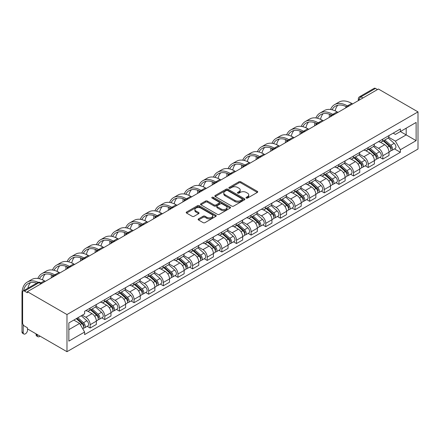 <?xml version="1.0" encoding="UTF-8"?>
<svg xmlns="http://www.w3.org/2000/svg" width="440" height="440" viewBox="0 0 440 440"><rect width="100%" height="100%" fill="white"/><g stroke="black" fill="none" stroke-linecap="round" stroke-linejoin="round"><path stroke-width="0.66" d="M246.268 198.066A0.913 0.528 0 0 0 247.555 198.066L257.339 192.418A1.304 0.754 0 0 0 257.725 191.884A1.304 0.754 0 0 0 257.339 191.356L240.768 181.786A1.304 0.754 0 0 0 238.926 181.786L229.141 187.435A0.913 0.528 0 0 0 228.877 187.809A0.913 0.528 0 0 0 229.141 188.177A0.913 0.528 0 0 0 230.434 188.177L231.698 187.446A4.169 2.404 0 0 1 237.589 187.446L238.97 188.243A4.169 2.404 0 0 1 240.191 189.948A4.169 2.404 0 0 1 238.97 191.648L237.705 192.379A0.913 0.528 0 0 0 237.441 192.748A0.913 0.528 0 0 0 237.705 193.122A0.913 0.528 0 0 0 238.997 193.122L240.262 192.39A4.169 2.404 0 0 1 246.153 192.39L247.533 193.188A4.169 2.404 0 0 1 248.754 194.887A4.169 2.404 0 0 1 247.533 196.592L246.268 197.323A0.913 0.528 0 0 0 246.004 197.692A0.913 0.528 0 0 0 246.268 198.066L246.268 197.323M198.506 218.889A1.304 0.754 0 0 0 198.121 219.423A1.304 0.754 0 0 0 198.506 219.956L203.154 222.64A1.304 0.754 0 0 0 204.996 222.64L215.859 216.365A1.304 0.754 0 0 0 216.244 215.837A1.304 0.754 0 0 0 215.859 215.303L199.287 205.733A1.304 0.754 0 0 0 197.445 205.733L186.582 212.009A1.304 0.754 0 0 0 186.197 212.537A1.304 0.754 0 0 0 186.582 213.07L192.198 216.315A1.304 0.754 0 0 0 194.04 216.315L198.688 213.631A1.304 0.754 0 0 0 199.067 213.098A1.304 0.754 0 0 0 198.688 212.564L195.905 210.958A3.482 2.013 0 0 1 194.882 209.534A3.482 2.013 0 0 1 197.032 207.674A3.482 2.013 0 0 1 200.827 208.115L211.739 214.412A3.482 2.013 0 0 1 212.762 215.837A3.482 2.013 0 0 1 210.612 217.69A3.482 2.013 0 0 1 206.811 217.256L204.996 216.205A1.304 0.754 0 0 0 203.154 216.205L198.506 218.889L198.506 219.956M66.979 314.545L27.396 291.687L378.417 89.029L418 111.887L66.979 314.545L66.979 351.698L418 149.039L418 111.887M231.792 206.107A1.304 0.754 0 0 0 233.629 206.107L244.497 199.832A1.304 0.754 0 0 0 244.877 199.304A1.304 0.754 0 0 0 244.497 198.77L227.92 189.2A1.304 0.754 0 0 0 226.083 189.2L215.215 195.476A1.304 0.754 0 0 0 214.836 196.004A1.304 0.754 0 0 0 215.215 196.537L231.792 206.107M212.405 198.264A0.913 0.528 0 0 1 213.329 198.391L213.329 197.307L230.181 207.037A1.304 0.754 0 0 1 230.56 207.57A1.304 0.754 0 0 1 230.181 208.098L219.313 214.374A1.304 0.754 0 0 1 217.47 214.374L200.899 204.804L200.899 203.742A1.304 0.754 0 0 0 200.519 204.27A1.304 0.754 0 0 0 200.899 204.804M200.899 203.742L205.546 201.058A1.304 0.754 0 0 1 207.389 201.058L214.11 204.936A1.304 0.754 0 0 0 215.952 204.936L219.038 203.154A1.304 0.754 0 0 0 219.417 202.626A1.304 0.754 0 0 0 219.038 202.092L212.042 198.055A0.913 0.528 0 0 1 211.772 197.681A0.913 0.528 0 0 1 212.333 197.197A0.913 0.528 0 0 1 213.329 197.307M27.396 291.687L27.396 292.77L24.486 291.093A2.651 1.535 -120 0 0 23.161 290.961A2.651 1.535 -120 0 0 22.611 292.177L22.611 322.834A2.651 1.535 -120 0 0 24.486 326.079L27.396 327.762L27.396 328.845L66.979 351.698M362.934 97.966L360.965 96.828A2.651 1.535 60 0 0 359.639 96.696L374.182 88.303A2.651 1.535 60 0 1 375.507 88.434L360.965 96.828A2.651 1.535 120 0 0 359.09 100.078L359.09 100.188M377.476 89.573L375.507 88.434M382.822 139.128A6.105 3.526 60 0 1 381.557 141.867L387.75 138.292A6.105 3.526 -120 0 0 389.015 135.553M374.039 145.695L378.51 148.28A6.105 3.526 60 0 1 382.822 155.755L389.015 152.18A6.105 3.526 -120 0 0 384.698 144.705L380.27 142.148M389.015 152.18L389.015 155.485L382.822 159.055L379.852 157.344M381.557 141.867A6.105 3.526 60 0 1 378.554 141.592M382.822 155.755L382.822 159.055M368.187 147.576A6.105 3.526 60 0 1 366.927 150.315L373.115 146.74A6.105 3.526 -120 0 0 374.38 144.001M365.222 165.792L368.192 167.508L374.38 163.933L374.38 160.628A6.105 3.526 -120 0 0 370.068 153.153L365.635 150.596M366.927 150.315A6.105 3.526 60 0 1 363.924 150.04M359.403 154.149L363.875 156.728A6.105 3.526 60 0 1 368.192 164.203L368.192 167.508M353.557 156.024A6.105 3.526 60 0 1 352.292 158.763L358.485 155.188A6.105 3.526 -120 0 0 359.744 152.449M350.587 174.24L353.557 175.956L359.75 172.381L359.75 169.076A6.105 3.526 -120 0 0 355.432 161.601L350.999 159.044M352.292 158.763A6.105 3.526 60 0 1 349.289 158.488M344.768 162.597L349.239 165.176A6.105 3.526 60 0 1 353.557 172.651L353.557 175.956M338.921 164.472A6.105 3.526 60 0 1 337.656 167.211L343.849 163.636A6.105 3.526 -120 0 0 345.114 160.897M335.951 182.688L338.921 184.404L345.114 180.829L345.114 177.524A6.105 3.526 -120 0 0 340.797 170.049L336.369 167.492M337.656 167.211A6.105 3.526 60 0 1 334.653 166.936M330.138 171.045L334.609 173.624A6.105 3.526 60 0 1 338.921 181.099L338.921 184.404M324.286 172.92A6.105 3.526 60 0 1 323.026 175.659L329.214 172.084A6.105 3.526 -120 0 0 330.479 169.345M321.321 191.136L324.291 192.852L330.479 189.277L330.479 185.972A6.105 3.526 -120 0 0 326.166 178.497L321.734 175.94M323.026 175.659A6.105 3.526 60 0 1 320.023 175.384M315.502 179.493L319.974 182.072A6.105 3.526 60 0 1 324.291 189.547L324.291 192.852M309.656 181.368A6.105 3.526 60 0 1 308.391 184.107L314.584 180.532A6.105 3.526 -120 0 0 315.843 177.793M306.686 199.584L309.656 201.3L315.849 197.725L315.849 194.42A6.105 3.526 -120 0 0 311.531 186.951L307.098 184.388M308.391 184.107A6.105 3.526 60 0 1 305.388 183.832M300.867 187.941L305.338 190.52A6.105 3.526 60 0 1 309.656 197.995L309.656 201.3M295.02 189.816A6.105 3.526 60 0 1 293.755 192.555L299.948 188.986A6.105 3.526 -120 0 0 301.213 186.247M292.05 208.038L295.02 209.748L301.213 206.173L301.213 202.873A6.105 3.526 -120 0 0 296.895 195.399L292.468 192.841M293.755 192.555A6.105 3.526 60 0 1 290.752 192.28M286.236 196.389L290.708 198.974A6.105 3.526 60 0 1 295.02 206.443L295.02 209.748M280.385 198.27A6.105 3.526 60 0 1 279.125 201.009L285.312 197.434A6.105 3.526 -120 0 0 286.577 194.695M277.42 216.486L280.39 218.196L286.577 214.621L286.577 211.321A6.105 3.526 -120 0 0 282.266 203.847L277.832 201.289M279.125 201.009A6.105 3.526 60 0 1 276.122 200.734M271.601 204.837L276.072 207.422A6.105 3.526 60 0 1 280.39 214.896L280.39 218.196M265.755 206.718A6.105 3.526 60 0 1 264.49 209.457L270.683 205.882A6.105 3.526 -120 0 0 271.942 203.143M262.785 224.934L265.755 226.644L271.947 223.069L271.947 219.769A6.105 3.526 -120 0 0 267.63 212.295L263.197 209.737M264.49 209.457A6.105 3.526 60 0 1 261.487 209.181M256.966 213.285L261.437 215.87A6.105 3.526 60 0 1 265.755 223.344L265.755 226.644M251.119 215.166A6.105 3.526 60 0 1 249.854 217.905L256.047 214.33A6.105 3.526 -120 0 0 257.312 211.591M248.149 233.382L251.119 235.092L257.312 231.523L257.312 228.217A6.105 3.526 -120 0 0 252.995 220.743L248.567 218.185M249.854 217.905A6.105 3.526 60 0 1 246.851 217.63M242.336 221.738L246.807 224.318A6.105 3.526 60 0 1 251.119 231.792L251.119 235.092M236.484 223.614A6.105 3.526 60 0 1 235.224 226.353L241.412 222.778A6.105 3.526 -120 0 0 242.677 220.039M233.519 241.83L236.489 243.546L242.677 239.971L242.677 236.665A6.105 3.526 -120 0 0 238.365 229.191L233.931 226.633M235.224 226.353A6.105 3.526 60 0 1 232.221 226.078M227.7 230.186L232.172 232.766A6.105 3.526 60 0 1 236.489 240.24L236.489 243.546M221.854 232.062A6.105 3.526 60 0 1 220.589 234.801L226.782 231.226A6.105 3.526 -120 0 0 228.041 228.487M218.884 250.278L221.854 251.994L228.047 248.419L228.047 245.113A6.105 3.526 -120 0 0 223.729 237.639L219.296 235.081M220.589 234.801A6.105 3.526 60 0 1 217.586 234.526M213.065 238.634L217.536 241.214A6.105 3.526 60 0 1 221.854 248.688L221.854 251.994M207.218 240.51A6.105 3.526 60 0 1 205.953 243.249L212.146 239.674A6.105 3.526 -120 0 0 213.411 236.935M204.248 258.726L207.218 260.442L213.411 256.867L213.411 253.561A6.105 3.526 -120 0 0 209.094 246.087L204.666 243.529M205.953 243.249A6.105 3.526 60 0 1 202.95 242.974M198.435 247.082L202.906 249.662A6.105 3.526 60 0 1 207.218 257.136L207.218 260.442M192.583 248.958A6.105 3.526 60 0 1 191.323 251.697L197.511 248.122A6.105 3.526 -120 0 0 198.776 245.382M189.618 267.173L192.588 268.889L198.776 265.315L198.776 262.009A6.105 3.526 -120 0 0 194.464 254.54L190.031 251.977M191.323 251.697A6.105 3.526 60 0 1 188.32 251.422M183.799 255.53L188.271 258.11A6.105 3.526 60 0 1 192.588 265.584L192.588 268.889M177.953 257.406A6.105 3.526 60 0 1 176.688 260.145L182.881 256.575A6.105 3.526 -120 0 0 184.14 253.836M174.982 275.627L177.953 277.338L184.146 273.763L184.146 270.463A6.105 3.526 -120 0 0 179.828 262.988L175.395 260.425M176.688 260.145A6.105 3.526 60 0 1 173.685 259.87M169.163 263.978L173.635 266.563A6.105 3.526 60 0 1 177.953 274.032L177.953 277.338M163.317 265.859A6.105 3.526 60 0 1 162.052 268.598L168.245 265.023A6.105 3.526 -120 0 0 169.51 262.284M160.347 284.075L163.317 285.786L169.51 282.211L169.51 278.911A6.105 3.526 -120 0 0 165.193 271.436L160.765 268.879M162.052 268.598A6.105 3.526 60 0 1 159.049 268.323M154.534 272.426L159.005 275.011A6.105 3.526 60 0 1 163.317 282.486L163.317 285.786M148.681 274.307A6.105 3.526 60 0 1 147.422 277.046L153.61 273.471A6.105 3.526 -120 0 0 154.875 270.732M145.717 292.523L148.687 294.234L154.875 290.659L154.875 287.359A6.105 3.526 -120 0 0 150.562 279.884L146.13 277.327M147.422 277.046A6.105 3.526 60 0 1 144.419 276.771M139.898 280.874L144.37 283.459A6.105 3.526 60 0 1 148.687 290.934L148.687 294.234M134.052 282.755A6.105 3.526 60 0 1 132.787 285.494L138.98 281.919A6.105 3.526 -120 0 0 140.239 279.18M131.082 300.971L134.052 302.682L140.245 299.112L140.245 295.807A6.105 3.526 -120 0 0 135.927 288.332L131.494 285.775M132.787 285.494A6.105 3.526 60 0 1 129.784 285.219M125.263 289.327L129.734 291.907A6.105 3.526 60 0 1 134.052 299.382L134.052 302.682M119.416 291.203A6.105 3.526 60 0 1 118.151 293.942L124.344 290.367A6.105 3.526 -120 0 0 125.609 287.628M116.446 309.419L119.416 311.135L125.609 307.56L125.609 304.255A6.105 3.526 -120 0 0 121.292 296.78L116.864 294.223M118.151 293.942A6.105 3.526 60 0 1 115.148 293.667M110.633 297.776L115.104 300.355A6.105 3.526 60 0 1 119.416 307.83L119.416 311.135M104.781 299.651A6.105 3.526 60 0 1 103.521 302.39L109.709 298.815A6.105 3.526 -120 0 0 110.974 296.076M101.816 317.867L104.786 319.583L110.974 316.008L110.974 312.702A6.105 3.526 -120 0 0 106.662 305.228L102.229 302.671M103.521 302.39A6.105 3.526 60 0 1 100.518 302.115M95.997 306.224L100.469 308.803A6.105 3.526 60 0 1 104.786 316.277L104.786 319.583M90.151 308.099A6.105 3.526 60 0 1 88.886 310.838L95.079 307.263A6.105 3.526 -120 0 0 96.338 304.524M87.18 326.315L90.151 328.031L96.344 324.456L96.344 321.151A6.105 3.526 -120 0 0 92.026 313.676L87.593 311.118M88.886 310.838A6.105 3.526 60 0 1 85.883 310.563M82.269 315.194L85.833 317.251A6.105 3.526 60 0 1 90.151 324.726L90.151 328.031M393.19 133.144L395.395 134.415L416.125 122.447L406.181 128.189L406.181 134.904L395.395 141.13L388.668 137.247M68.855 329.654L79.646 323.428L84.618 332.035L68.855 341.138L68.855 322.938L84.618 313.841L84.618 311.295L400.367 128.997L400.367 131.543L416.125 140.641L400.367 149.743L395.395 141.13M416.125 122.447L416.125 140.641M84.618 332.035L84.618 334.582L400.367 152.29L400.367 149.743M79.646 323.428L73.826 320.067M394.488 148.896L400.367 152.29M246.631 198.193L247.533 197.676A4.169 2.404 0 0 0 248.754 195.971L248.754 194.887M240.191 189.948L240.191 191.031A4.169 2.404 0 0 1 238.97 192.731L238.068 193.248M257.323 192.429L240.768 182.87A1.304 0.754 0 0 0 238.926 182.87L229.504 188.309M244.481 199.843L227.92 190.284A1.304 0.754 0 0 0 226.083 190.284L215.232 196.548M242.193 199.672A0.913 0.528 0 0 0 242.462 199.304A0.913 0.528 0 0 0 242.193 198.93L227.645 190.531A0.913 0.528 0 0 0 226.358 190.531L225.022 191.301A4.169 2.404 0 0 0 223.801 193.001A4.169 2.404 0 0 0 225.022 194.706L234.966 200.448A4.169 2.404 0 0 0 240.862 200.448L242.193 199.672L242.193 200.756A0.913 0.528 0 0 0 242.462 200.387L242.462 199.304M223.801 193.001L223.801 194.084A4.169 2.404 0 0 0 225.022 195.789L225.022 194.706M242.193 200.756L240.862 201.526A4.169 2.404 0 0 1 234.966 201.526L225.022 195.789M200.915 204.815L205.546 202.142L205.546 201.058M219.417 202.626L219.417 203.709A1.304 0.754 0 0 1 219.038 204.237L215.952 206.019A1.304 0.754 0 0 1 214.11 206.019L207.389 202.142A1.304 0.754 0 0 0 205.546 202.142M213.329 198.391L230.159 208.109M221.084 208.962A3.482 2.013 0 0 0 224.884 209.402A3.482 2.013 0 0 0 227.035 207.543A3.482 2.013 0 0 0 226.012 206.118L222.167 203.902A1.304 0.754 0 0 0 220.325 203.902L217.239 205.684A1.304 0.754 0 0 0 216.86 206.212A1.304 0.754 0 0 0 217.239 206.745L221.084 208.962L221.084 210.045A3.482 2.013 0 0 0 224.884 210.485A3.482 2.013 0 0 0 227.035 208.626L227.035 207.543M216.86 206.212L216.86 207.295A1.304 0.754 0 0 0 217.239 207.829L217.239 206.745M221.084 210.045L217.239 207.829M212.762 215.837L212.762 216.92A3.482 2.013 0 0 1 210.612 218.774A3.482 2.013 0 0 1 206.811 218.339L204.996 217.289A1.304 0.754 0 0 0 203.154 217.289L198.523 219.967M194.882 209.534L194.882 210.617A3.482 2.013 0 0 0 195.905 212.042L195.905 210.958M198.671 213.637L195.905 212.042M215.859 215.303L215.859 216.365L199.287 206.816A1.304 0.754 0 0 0 197.445 206.816L186.599 213.081L186.582 212.009M383.245 140.894L389.208 146.212A3.317 1.914 60 0 1 390.252 151.344L389.015 152.053M383.405 141.031L386.21 142.654M383.845 140.547L390.484 146.465A1.59 0.918 60 0 1 390.984 148.929A1.59 0.918 60 0 1 390.836 148.984M384.841 139.97L390.803 145.294A3.317 1.914 60 0 1 391.848 150.42A3.317 1.914 60 0 1 390.841 150.53M388.168 137.973L394.18 143.341A3.317 1.914 60 0 1 395.225 148.472L391.848 150.42M352.616 103.922L351.725 103.411A25.602 14.784 -120 0 0 338.927 102.141L334.609 104.632A25.602 14.784 -120 0 0 330.534 109.494M347.523 105.963L347.413 105.903A25.602 14.784 -120 0 0 334.609 104.632M329.406 114.202A25.602 14.784 -120 0 0 329.307 116.353L329.307 117.381M330.528 116.677A23.881 13.789 60 0 1 330.66 114.686M332.084 109.78A23.881 13.789 60 0 1 335.473 106.128A23.881 13.789 60 0 1 346.286 106.7M335.181 110.869A23.881 13.789 60 0 1 337.827 105.221M368.61 149.341L374.577 154.66A3.317 1.914 60 0 1 375.617 159.791L374.38 160.507M368.77 149.479L371.575 151.102M369.215 148.995L375.848 154.913A1.59 0.918 60 0 1 376.349 157.377A1.59 0.918 60 0 1 376.206 157.432M370.205 148.418L376.173 153.742A3.317 1.914 60 0 1 377.212 158.868A3.317 1.914 60 0 1 376.211 158.978M373.533 146.421L379.55 151.789A3.317 1.914 60 0 1 380.589 156.921L377.212 158.868M353.98 157.79L359.942 163.108A3.317 1.914 60 0 1 360.982 168.239L359.744 168.955M354.134 157.933L356.945 159.549M354.58 157.443L361.218 163.361A1.59 0.918 60 0 1 361.713 165.825A1.59 0.918 60 0 1 361.57 165.88M355.575 156.871L361.537 162.19A3.317 1.914 60 0 1 362.577 167.316A3.317 1.914 60 0 1 361.576 167.426M358.897 154.875L364.914 160.237A3.317 1.914 60 0 1 365.954 165.369L362.577 167.316M337.986 112.371L337.095 111.859A25.602 14.784 -120 0 0 324.291 110.589L319.974 113.08A25.602 14.784 -120 0 0 315.904 117.942M332.888 114.411L332.777 114.351A25.602 14.784 -120 0 0 319.974 113.08M314.776 122.65A25.602 14.784 -120 0 0 314.672 124.801L314.672 125.829M315.898 125.125A23.881 13.789 60 0 1 316.025 123.139M317.449 118.228A23.881 13.789 60 0 1 320.837 114.576A23.881 13.789 60 0 1 331.65 115.148M320.546 119.317A23.881 13.789 60 0 1 323.191 113.669M323.351 120.819L322.459 120.307A25.602 14.784 -120 0 0 309.656 119.037L305.344 121.528A25.602 14.784 -120 0 0 301.268 126.39M318.252 122.859L318.142 122.799A25.602 14.784 -120 0 0 305.344 121.528M300.141 131.104A25.602 14.784 -120 0 0 300.041 133.249L300.041 134.277M301.263 133.573A23.881 13.789 60 0 1 301.395 131.588M302.814 126.676A23.881 13.789 60 0 1 306.207 123.024A23.881 13.789 60 0 1 317.014 123.596M305.916 127.771A23.881 13.789 60 0 1 308.561 122.117M339.345 166.238L345.307 171.556A3.317 1.914 60 0 1 346.352 176.688L345.114 177.403M339.504 166.381L342.309 167.998M339.944 165.891L346.583 171.809A1.59 0.918 60 0 1 347.083 174.273A1.59 0.918 60 0 1 346.935 174.328M340.94 165.319L346.902 170.638A3.317 1.914 60 0 1 347.947 175.769A3.317 1.914 60 0 1 346.94 175.874M344.267 163.323L350.279 168.691A3.317 1.914 60 0 1 351.324 173.816L347.947 175.769M324.709 174.686L330.677 180.01A3.317 1.914 60 0 1 331.716 185.136L330.479 185.851M324.868 174.829L327.673 176.446M325.314 174.339L331.947 180.263A1.59 0.918 60 0 1 332.448 182.721A1.59 0.918 60 0 1 332.305 182.781M326.304 173.767L332.272 179.086A3.317 1.914 60 0 1 333.311 184.217A3.317 1.914 60 0 1 332.31 184.322M329.632 171.771L335.649 177.139A3.317 1.914 60 0 1 336.688 182.264L333.311 184.217M310.079 183.134L316.041 188.458A3.317 1.914 60 0 1 317.081 193.584L315.843 194.299M310.233 183.277L313.043 184.899M310.679 182.787L317.317 188.711A1.59 0.918 60 0 1 317.812 191.169A1.59 0.918 60 0 1 317.669 191.23M311.674 182.215L317.636 187.534A3.317 1.914 60 0 1 318.675 192.665A3.317 1.914 60 0 1 317.675 192.77M314.996 180.219L321.013 185.587A3.317 1.914 60 0 1 322.053 190.713L318.675 192.665M308.715 129.272L307.824 128.755A25.602 14.784 -120 0 0 295.026 127.485L290.708 129.976A25.602 14.784 -120 0 0 286.632 134.838M303.622 131.312L303.512 131.246A25.602 14.784 -120 0 0 290.708 129.976M285.505 139.552A25.602 14.784 -120 0 0 285.406 141.697L285.406 142.725M286.627 142.021A23.881 13.789 60 0 1 286.759 140.036M288.184 135.13A23.881 13.789 60 0 1 291.572 131.472A23.881 13.789 60 0 1 302.385 132.05M291.28 136.219A23.881 13.789 60 0 1 293.925 130.565M294.085 137.72L293.194 137.203A25.602 14.784 -120 0 0 280.39 135.938L276.072 138.43A25.602 14.784 -120 0 0 272.003 143.286M288.986 139.761L288.877 139.695A25.602 14.784 -120 0 0 276.072 138.43M270.875 148A25.602 14.784 -120 0 0 270.771 150.15L270.771 151.179M271.997 150.469A23.881 13.789 60 0 1 272.124 148.484M273.548 143.578A23.881 13.789 60 0 1 276.936 139.92A23.881 13.789 60 0 1 287.749 140.498M276.645 144.666A23.881 13.789 60 0 1 279.29 139.013M279.45 146.168L278.559 145.651A25.602 14.784 -120 0 0 265.755 144.386L261.443 146.878A25.602 14.784 -120 0 0 257.367 151.734M274.351 148.209L274.241 148.143A25.602 14.784 -120 0 0 261.443 146.878M256.24 156.448A25.602 14.784 -120 0 0 256.141 158.598L256.141 159.627M257.362 158.917A23.881 13.789 60 0 1 257.494 156.931M258.913 152.026A23.881 13.789 60 0 1 262.306 148.368A23.881 13.789 60 0 1 273.114 148.946M262.014 153.114A23.881 13.789 60 0 1 264.66 147.466M295.444 191.582L301.406 196.906A3.317 1.914 60 0 1 302.451 202.031L301.213 202.747M295.603 191.725L298.408 193.347M296.043 191.235L302.682 197.159A1.59 0.918 60 0 1 303.182 199.617A1.59 0.918 60 0 1 303.034 199.678M297.039 190.663L303 195.982A3.317 1.914 60 0 1 304.046 201.113A3.317 1.914 60 0 1 303.039 201.218M300.366 188.667L306.377 194.035A3.317 1.914 60 0 1 307.423 199.161L304.046 201.113M264.814 154.616L263.923 154.099A25.602 14.784 -120 0 0 251.125 152.834L246.807 155.326A25.602 14.784 -120 0 0 242.732 160.182M259.721 156.656L259.611 156.59A25.602 14.784 -120 0 0 246.807 155.326M241.604 164.896A25.602 14.784 -120 0 0 241.505 167.046L241.505 168.075M242.726 167.365A23.881 13.789 60 0 1 242.858 165.38M244.282 160.474A23.881 13.789 60 0 1 247.671 156.816A23.881 13.789 60 0 1 258.484 157.394M247.379 161.562A23.881 13.789 60 0 1 250.025 155.914M280.808 200.035L286.776 205.354A3.317 1.914 60 0 1 287.815 210.48L286.577 211.195M280.968 200.173L283.773 201.795M281.413 199.683L288.046 205.607A1.59 0.918 60 0 1 288.547 208.065A1.59 0.918 60 0 1 288.404 208.126M282.403 199.111L288.37 204.435A3.317 1.914 60 0 1 289.41 209.561A3.317 1.914 60 0 1 288.409 209.666M285.731 197.115L291.748 202.483A3.317 1.914 60 0 1 292.787 207.614L289.41 209.561M250.184 163.064L249.293 162.547A25.602 14.784 -120 0 0 236.489 161.282L232.172 163.774A25.602 14.784 -120 0 0 228.102 168.63M245.086 165.105L244.976 165.038A25.602 14.784 -120 0 0 232.172 163.774M226.974 173.344A25.602 14.784 -120 0 0 226.87 175.494L226.87 176.523M228.096 175.819A23.881 13.789 60 0 1 228.223 173.828M229.647 168.922A23.881 13.789 60 0 1 233.035 165.264A23.881 13.789 60 0 1 243.848 165.841M232.744 170.011A23.881 13.789 60 0 1 235.389 164.362M266.178 208.483L272.14 213.802A3.317 1.914 60 0 1 273.18 218.933L271.942 219.643M266.332 208.621L269.143 210.243M266.778 208.131L273.416 214.055A1.59 0.918 60 0 1 273.911 216.519A1.59 0.918 60 0 1 273.768 216.573M267.773 207.559L273.735 212.883A3.317 1.914 60 0 1 274.774 218.009A3.317 1.914 60 0 1 273.774 218.114M271.095 205.563L277.112 210.931A3.317 1.914 60 0 1 278.152 216.062L274.774 218.009M235.549 171.512L234.657 171.001A25.602 14.784 -120 0 0 221.854 169.73L217.542 172.222A25.602 14.784 -120 0 0 213.466 177.078M230.45 173.553L230.34 173.492A25.602 14.784 -120 0 0 217.542 172.222M212.339 181.792A25.602 14.784 -120 0 0 212.24 183.942L212.24 184.971M213.461 184.267A23.881 13.789 60 0 1 213.593 182.276M215.012 177.37A23.881 13.789 60 0 1 218.405 173.718A23.881 13.789 60 0 1 229.213 174.29M218.114 178.459A23.881 13.789 60 0 1 220.759 172.81M251.543 216.931L257.505 222.25A3.317 1.914 60 0 1 258.55 227.381L257.312 228.096M251.702 217.069L254.507 218.691M252.142 216.585L258.781 222.503A1.59 0.918 60 0 1 259.281 224.966A1.59 0.918 60 0 1 259.132 225.022M253.138 216.007L259.1 221.331A3.317 1.914 60 0 1 260.145 226.457A3.317 1.914 60 0 1 259.138 226.567M256.465 214.011L262.477 219.379A3.317 1.914 60 0 1 263.522 224.51L260.145 226.457M220.913 179.96L220.022 179.448A25.602 14.784 -120 0 0 207.224 178.178L202.906 180.67A25.602 14.784 -120 0 0 198.831 185.531M215.82 182.001L215.71 181.94A25.602 14.784 -120 0 0 202.906 180.67M197.703 190.24A25.602 14.784 -120 0 0 197.604 192.39L197.604 193.419M198.825 192.715A23.881 13.789 60 0 1 198.957 190.724M200.382 185.818A23.881 13.789 60 0 1 203.77 182.166A23.881 13.789 60 0 1 214.583 182.738M203.478 186.906A23.881 13.789 60 0 1 206.124 181.258M236.907 225.379L242.875 230.698A3.317 1.914 60 0 1 243.914 235.829L242.677 236.544M237.066 225.522L239.872 227.139M237.512 225.032L244.145 230.951A1.59 0.918 60 0 1 244.646 233.415A1.59 0.918 60 0 1 244.503 233.47M238.502 224.455L244.47 229.779A3.317 1.914 60 0 1 245.509 234.905A3.317 1.914 60 0 1 244.508 235.015M241.83 222.464L247.847 227.827A3.317 1.914 60 0 1 248.886 232.958L245.509 234.905M206.283 188.408L205.392 187.897A25.602 14.784 -120 0 0 192.588 186.626L188.271 189.118A25.602 14.784 -120 0 0 184.201 193.98M201.185 190.448L201.075 190.388A25.602 14.784 -120 0 0 188.271 189.118M183.073 198.693A25.602 14.784 -120 0 0 182.969 200.838L182.969 201.867M184.195 201.163A23.881 13.789 60 0 1 184.322 199.177M185.746 194.266A23.881 13.789 60 0 1 189.134 190.614A23.881 13.789 60 0 1 199.947 191.186M188.843 195.36A23.881 13.789 60 0 1 191.488 189.706M222.277 233.827L228.239 239.146A3.317 1.914 60 0 1 229.279 244.277L228.041 244.992M222.431 233.97L225.242 235.587M222.877 233.481L229.515 239.399A1.59 0.918 60 0 1 230.01 241.863A1.59 0.918 60 0 1 229.867 241.918M223.872 232.909L229.834 238.227A3.317 1.914 60 0 1 230.874 243.353A3.317 1.914 60 0 1 229.873 243.463M227.194 230.912L233.211 236.28A3.317 1.914 60 0 1 234.251 241.406L230.874 243.353M191.648 196.856L190.757 196.345A25.602 14.784 -120 0 0 177.953 195.074L173.641 197.566A25.602 14.784 -120 0 0 169.565 202.428M186.549 198.902L186.439 198.836A25.602 14.784 -120 0 0 173.641 197.566M168.438 207.141A25.602 14.784 -120 0 0 168.339 209.286L168.339 210.315M169.56 209.611A23.881 13.789 60 0 1 169.691 207.625M171.111 202.719A23.881 13.789 60 0 1 174.504 199.062A23.881 13.789 60 0 1 185.312 199.634M174.213 203.808A23.881 13.789 60 0 1 176.858 198.154M207.642 242.275L213.604 247.599A3.317 1.914 60 0 1 214.649 252.725L213.411 253.44M207.801 242.418L210.606 244.035M208.241 241.929L214.88 247.847A1.59 0.918 60 0 1 215.38 250.311A1.59 0.918 60 0 1 215.232 250.371M209.237 241.357L215.198 246.675A3.317 1.914 60 0 1 216.244 251.806A3.317 1.914 60 0 1 215.237 251.911M212.564 239.36L218.576 244.728A3.317 1.914 60 0 1 219.621 249.854L216.244 251.806M177.012 205.31L176.121 204.793A25.602 14.784 -120 0 0 163.323 203.528L159.005 206.014A25.602 14.784 -120 0 0 154.93 210.876M171.919 207.35L171.809 207.284A25.602 14.784 -120 0 0 159.005 206.014M153.802 215.589A25.602 14.784 -120 0 0 153.703 217.74L153.703 218.768M154.924 218.059A23.881 13.789 60 0 1 155.056 216.073M156.481 211.167A23.881 13.789 60 0 1 159.869 207.51A23.881 13.789 60 0 1 170.681 208.087M159.577 212.256A23.881 13.789 60 0 1 162.222 206.602M193.006 250.723L198.974 256.047A3.317 1.914 60 0 1 200.013 261.173L198.776 261.888M193.166 250.866L195.976 252.489M193.611 250.377L200.244 256.3A1.59 0.918 60 0 1 200.745 258.759A1.59 0.918 60 0 1 200.602 258.819M194.601 249.805L200.569 255.123A3.317 1.914 60 0 1 201.608 260.255A3.317 1.914 60 0 1 200.607 260.359M197.929 247.808L203.946 253.176A3.317 1.914 60 0 1 204.985 258.302L201.608 260.255M162.382 213.757L161.491 213.24A25.602 14.784 -120 0 0 148.687 211.976L144.37 214.467A25.602 14.784 -120 0 0 140.3 219.323M157.284 215.798L157.173 215.732A25.602 14.784 -120 0 0 144.37 214.467M139.172 224.037A25.602 14.784 -120 0 0 139.067 226.188L139.067 227.216M140.294 226.507A23.881 13.789 60 0 1 140.421 224.521M141.845 219.615A23.881 13.789 60 0 1 145.233 215.958A23.881 13.789 60 0 1 156.046 216.535M144.941 220.704A23.881 13.789 60 0 1 147.587 215.056M178.376 259.171L184.338 264.495A3.317 1.914 60 0 1 185.378 269.621L184.14 270.336M178.53 259.314L181.34 260.937M178.976 258.825L185.614 264.748A1.59 0.918 60 0 1 186.109 267.207A1.59 0.918 60 0 1 185.966 267.267M179.971 258.253L185.933 263.571A3.317 1.914 60 0 1 186.972 268.703A3.317 1.914 60 0 1 185.972 268.807M183.293 256.256L189.31 261.624A3.317 1.914 60 0 1 190.35 266.75L186.972 268.703M147.746 222.206L146.856 221.689A25.602 14.784 -120 0 0 134.052 220.424L129.739 222.915A25.602 14.784 -120 0 0 125.664 227.772M142.648 224.246L142.538 224.18A25.602 14.784 -120 0 0 129.739 222.915M124.537 232.485A25.602 14.784 -120 0 0 124.438 234.636L124.438 235.664M125.659 234.955A23.881 13.789 60 0 1 125.791 232.969M127.21 228.063A23.881 13.789 60 0 1 130.603 224.406A23.881 13.789 60 0 1 141.411 224.983M130.312 229.152A23.881 13.789 60 0 1 132.957 223.504M163.74 267.619L169.703 272.943A3.317 1.914 60 0 1 170.748 278.069L169.51 278.784M163.9 267.762L166.705 269.385M164.34 267.273L170.979 273.196A1.59 0.918 60 0 1 171.479 275.655A1.59 0.918 60 0 1 171.331 275.715M165.336 266.701L171.298 272.024A3.317 1.914 60 0 1 172.343 277.151A3.317 1.914 60 0 1 171.336 277.255M168.663 264.704L174.674 270.072A3.317 1.914 60 0 1 175.72 275.198L172.343 277.151M133.111 230.654L132.22 230.137A25.602 14.784 -120 0 0 119.422 228.872L115.104 231.363A25.602 14.784 -120 0 0 111.029 236.22M128.018 232.694L127.908 232.628A25.602 14.784 -120 0 0 115.104 231.363M109.901 240.933A25.602 14.784 -120 0 0 109.802 243.084L109.802 244.112M111.023 243.408A23.881 13.789 60 0 1 111.155 241.417M112.58 236.511A23.881 13.789 60 0 1 115.968 232.854A23.881 13.789 60 0 1 126.781 233.431M115.676 237.6A23.881 13.789 60 0 1 118.322 231.952M149.105 276.072L155.073 281.391A3.317 1.914 60 0 1 156.112 286.517L154.875 287.232M149.264 276.21L152.075 277.832M149.71 275.721L156.343 281.644A1.59 0.918 60 0 1 156.844 284.108A1.59 0.918 60 0 1 156.701 284.163M150.7 275.149L156.668 280.473A3.317 1.914 60 0 1 157.707 285.599A3.317 1.914 60 0 1 156.706 285.703M154.028 273.152L160.045 278.52A3.317 1.914 60 0 1 161.084 283.652L157.707 285.599M118.481 239.102L117.59 238.59A25.602 14.784 -120 0 0 104.786 237.32L100.469 239.811A25.602 14.784 -120 0 0 96.399 244.668M113.383 241.142L113.273 241.082A25.602 14.784 -120 0 0 100.469 239.811M95.271 249.381A25.602 14.784 -120 0 0 95.167 251.532L95.167 252.56M96.393 251.856A23.881 13.789 60 0 1 96.52 249.865M97.944 244.959A23.881 13.789 60 0 1 101.332 241.307A23.881 13.789 60 0 1 112.145 241.879M101.041 246.048A23.881 13.789 60 0 1 103.686 240.4M134.475 284.52L140.437 289.839A3.317 1.914 60 0 1 141.477 294.971L140.239 295.68M134.635 284.658L137.44 286.281M135.075 284.174L141.713 290.092A1.59 0.918 60 0 1 142.208 292.556A1.59 0.918 60 0 1 142.065 292.611M136.07 283.597L142.032 288.921A3.317 1.914 60 0 1 143.072 294.047A3.317 1.914 60 0 1 142.071 294.157M139.392 281.6L145.409 286.968A3.317 1.914 60 0 1 146.448 292.1L143.072 294.047M103.846 247.549L102.955 247.038A25.602 14.784 -120 0 0 90.151 245.768L85.838 248.259A25.602 14.784 -120 0 0 81.763 253.121M98.747 249.59L98.637 249.53A25.602 14.784 -120 0 0 85.838 248.259M80.636 257.829A25.602 14.784 -120 0 0 80.537 259.98L80.537 261.008M81.758 260.304A23.881 13.789 60 0 1 81.889 258.313M83.309 253.407A23.881 13.789 60 0 1 86.702 249.755A23.881 13.789 60 0 1 97.51 250.327M86.411 254.496A23.881 13.789 60 0 1 89.056 248.848M119.84 292.969L125.802 298.287A3.317 1.914 60 0 1 126.847 303.418L125.609 304.134M119.999 293.106L122.804 294.729M120.439 292.622L127.078 298.54A1.59 0.918 60 0 1 127.578 301.004A1.59 0.918 60 0 1 127.43 301.059M121.434 292.045L127.397 297.368A3.317 1.914 60 0 1 128.442 302.495A3.317 1.914 60 0 1 127.435 302.605M124.762 290.054L130.774 295.416A3.317 1.914 60 0 1 131.819 300.548L128.442 302.495M89.21 255.998L88.319 255.486A25.602 14.784 -120 0 0 75.521 254.216L71.203 256.707A25.602 14.784 -120 0 0 67.127 261.569M84.117 258.038L84.007 257.978A25.602 14.784 -120 0 0 71.203 256.707M66 266.283A25.602 14.784 -120 0 0 65.901 268.428L65.901 269.456M67.122 268.752A23.881 13.789 60 0 1 67.254 266.767M68.679 261.855A23.881 13.789 60 0 1 72.067 258.203A23.881 13.789 60 0 1 82.88 258.775M71.775 262.95A23.881 13.789 60 0 1 74.421 257.296M105.204 301.416L111.172 306.735A3.317 1.914 60 0 1 112.211 311.867L110.974 312.582M105.364 301.56L108.174 303.177M105.809 301.07L112.442 306.988A1.59 0.918 60 0 1 112.943 309.452A1.59 0.918 60 0 1 112.8 309.507M106.799 300.498L112.767 305.817A3.317 1.914 60 0 1 113.806 310.943A3.317 1.914 60 0 1 112.805 311.053M110.127 298.502L116.144 303.87A3.317 1.914 60 0 1 117.183 308.995L113.806 310.943M74.58 264.446L73.689 263.934A25.602 14.784 -120 0 0 60.885 262.663L56.568 265.155A25.602 14.784 -120 0 0 52.498 270.017M69.482 266.486L69.371 266.426A25.602 14.784 -120 0 0 56.568 265.155M51.37 274.731A25.602 14.784 -120 0 0 51.266 276.876L51.266 277.904M52.492 277.2A23.881 13.789 60 0 1 52.619 275.214M54.043 270.309A23.881 13.789 60 0 1 57.431 266.651A23.881 13.789 60 0 1 68.244 267.223M57.14 271.398A23.881 13.789 60 0 1 59.785 265.744M90.574 309.865L96.536 315.189A3.317 1.914 60 0 1 97.576 320.315L96.338 321.03M90.734 310.007L93.538 311.625M91.174 309.518L97.812 315.436A1.59 0.918 60 0 1 98.307 317.9A1.59 0.918 60 0 1 98.164 317.955M92.169 308.946L98.131 314.264A3.317 1.914 60 0 1 99.171 319.396A3.317 1.914 60 0 1 98.17 319.5M95.491 306.95L101.508 312.318A3.317 1.914 60 0 1 102.547 317.444L99.171 319.396M59.945 272.899L59.054 272.382A25.602 14.784 -120 0 0 46.25 271.112L41.938 273.603A25.602 14.784 -120 0 0 37.862 278.465M54.846 274.94L54.736 274.874A25.602 14.784 -120 0 0 41.938 273.603M39.408 278.757A23.881 13.789 60 0 1 42.801 275.099A23.881 13.789 60 0 1 53.609 275.677M42.51 279.846A23.881 13.789 60 0 1 45.155 274.192M37.923 336.71L36.702 336.006A3.053 1.76 -60 0 1 36.069 334.609L37.29 335.313A3.053 1.76 120 0 0 37.923 336.71A3.053 1.76 120 0 0 40.023 336.138M76.302 318.637L81.901 323.637A3.317 1.914 60 0 1 82.946 328.763L82.781 328.856M76.362 318.604L78.903 320.073M76.907 318.291L83.177 323.889A1.59 0.918 60 0 1 83.677 326.348A1.59 0.918 60 0 1 83.529 326.409M77.897 317.719L83.496 322.713A3.317 1.914 60 0 1 84.541 327.844A3.317 1.914 60 0 1 83.534 327.949M81.274 315.766L86.873 320.766A3.317 1.914 60 0 1 87.918 325.892L84.541 327.844M37.29 335.313L37.29 334.554M36.069 333.85L36.069 334.609M23.854 334.004L22.633 333.3A3.053 1.76 -60 0 1 22 331.903L23.221 332.607A3.053 1.76 120 0 0 23.854 334.004A3.053 1.76 120 0 0 26.202 333.185A3.053 1.76 120 0 0 27.533 330.116L27.533 328.922M45.309 281.347L44.418 280.83A25.602 14.784 -120 0 0 31.62 279.565L27.302 282.057A25.602 14.784 -120 0 0 22 293.777L22 331.903M38.209 282.343A25.602 14.784 -120 0 0 27.302 282.057M23.221 332.607L23.221 324.781M23.573 290.725A23.881 13.789 60 0 1 28.166 283.547A23.881 13.789 60 0 1 36.68 283.157M27.885 288.233A23.881 13.789 60 0 1 30.52 282.645M359.183 100.133L359.09 100.078A2.651 1.535 0 0 1 358.314 98.995L358.314 100.634M104.786 316.277L110.974 312.702M119.416 307.83L125.609 304.255M134.052 299.382L140.245 295.807M148.687 290.934L154.875 287.359M163.317 282.486L169.51 278.911M177.953 274.032L184.146 270.463M192.588 265.584L198.776 262.009M207.218 257.136L213.411 253.561M221.854 248.688L228.047 245.113M236.489 240.24L242.677 236.665M251.119 231.792L257.312 228.217M265.755 223.344L271.947 219.769M280.39 214.896L286.577 211.321M295.02 206.443L301.213 202.873M309.656 197.995L315.849 194.42M324.291 189.547L330.479 185.972M338.921 181.099L345.114 177.524M353.557 172.651L359.75 169.076M368.192 164.203L374.38 160.628M90.151 324.726L96.344 321.151M85.833 317.251L92.026 313.676M100.469 308.803L106.662 305.228M115.104 300.355L121.292 296.78M129.734 291.907L135.927 288.332M144.37 283.459L150.562 279.884M159.005 275.011L165.193 271.436M173.635 266.563L179.828 262.988M188.271 258.11L194.464 254.54M202.906 249.662L209.094 246.087M217.536 241.214L223.729 237.639M232.172 232.766L238.365 229.191M246.807 224.318L252.995 220.743M261.437 215.87L267.63 212.295M276.072 207.422L282.266 203.847M290.708 198.974L296.895 195.399M305.338 190.52L311.531 186.951M319.974 182.072L326.166 178.497M334.609 173.624L340.797 170.049M349.239 165.176L355.432 161.601M363.875 156.728L370.068 153.153M378.51 148.28L384.698 144.705M348.793 106.128A2.651 1.535 120 0 0 347.622 106.805M334.164 114.582A2.651 1.535 120 0 0 332.992 115.258M319.528 123.03A2.651 1.535 120 0 0 318.357 123.706M304.893 131.478A2.651 1.535 120 0 0 303.721 132.154M290.263 139.925A2.651 1.535 120 0 0 289.091 140.602M275.627 148.374A2.651 1.535 120 0 0 274.456 149.05M260.992 156.822A2.651 1.535 120 0 0 259.82 157.498M246.362 165.27A2.651 1.535 120 0 0 245.19 165.946M231.726 173.718A2.651 1.535 120 0 0 230.555 174.394M217.091 182.171A2.651 1.535 120 0 0 215.919 182.847M202.461 190.619A2.651 1.535 120 0 0 201.289 191.296M187.825 199.067A2.651 1.535 120 0 0 186.654 199.744M173.19 207.515A2.651 1.535 120 0 0 172.018 208.191M158.56 215.963A2.651 1.535 120 0 0 157.388 216.639M143.924 224.411A2.651 1.535 120 0 0 142.753 225.088M129.288 232.859A2.651 1.535 120 0 0 128.117 233.536M114.659 241.307A2.651 1.535 120 0 0 113.487 241.984M100.023 249.761A2.651 1.535 120 0 0 98.852 250.437M85.388 258.209A2.651 1.535 120 0 0 84.216 258.885M70.758 266.656A2.651 1.535 120 0 0 69.586 267.333M56.122 275.105A2.651 1.535 120 0 0 54.951 275.781M40.997 283.839L39.028 282.7L24.486 291.093M41.773 283.388L40.354 282.568A2.651 1.535 120 0 0 39.028 282.7A2.651 1.535 60 0 0 37.697 282.568L23.161 290.961M247.533 197.676L247.533 196.592M237.705 193.122L237.705 192.379M238.97 192.731L238.97 191.648M229.141 188.177L229.141 187.435M238.926 182.87L238.926 181.786M240.768 182.87L240.768 181.786M257.339 192.418L257.339 191.356M215.215 196.537L215.215 195.476M226.083 190.284L226.083 189.2M227.92 190.284L227.92 189.2M244.497 199.832L244.497 198.77M234.966 201.526L234.966 200.448M240.862 201.526L240.862 200.448M207.389 202.142L207.389 201.058M214.11 206.019L214.11 204.936M215.952 206.019L215.952 204.936M219.038 204.237L219.038 203.154M230.181 208.098L230.181 207.037M203.154 217.289L203.154 216.205M204.996 217.289L204.996 216.205M206.811 218.339L206.811 217.256M198.688 213.631L198.688 212.564M197.445 206.816L197.445 205.733M199.287 206.816L199.287 205.733M389.208 146.212L387.349 147.285M391.314 148.198L390.715 148.544M394.18 143.341L390.803 145.294M347.413 105.903L351.725 103.411M374.577 154.66L372.719 155.732M376.679 156.646L376.079 156.992M379.55 151.789L376.173 153.742M359.942 163.108L358.083 164.186M362.043 165.094L361.449 165.44M364.914 160.237L361.537 162.19M332.777 114.351L337.095 111.859M318.142 122.799L322.459 120.307M345.307 171.556L343.448 172.634M347.413 173.541L346.814 173.888M350.279 168.691L346.902 170.638M330.677 180.01L328.818 181.082M332.777 181.995L332.178 182.336M335.649 177.139L332.272 179.086M316.041 188.458L314.182 189.53M318.142 190.443L317.548 190.784M321.013 185.587L317.636 187.534M303.512 131.246L307.824 128.755M288.877 139.695L293.194 137.203M274.241 148.143L278.559 145.651M301.406 196.906L299.547 197.978M303.512 198.891L302.913 199.238M306.377 194.035L303 195.982M259.611 156.59L263.923 154.099M286.776 205.354L284.916 206.426M288.877 207.339L288.277 207.686M291.748 202.483L288.37 204.435M244.976 165.038L249.293 162.547M272.14 213.802L270.281 214.874M274.241 215.787L273.647 216.134M277.112 210.931L273.735 212.883M230.34 173.492L234.657 171.001M257.505 222.25L255.646 223.322M259.611 224.235L259.012 224.582M262.477 219.379L259.1 221.331M215.71 181.94L220.022 179.448M242.875 230.698L241.016 231.77M244.976 232.683L244.376 233.03M247.847 227.827L244.47 229.779M201.075 190.388L205.392 187.897M228.239 239.146L226.38 240.224M230.34 241.131L229.746 241.478M233.211 236.28L229.834 238.227M186.439 198.836L190.757 196.345M213.604 247.599L211.745 248.672M215.71 249.585L215.111 249.926M218.576 244.728L215.198 246.675M171.809 207.284L176.121 204.793M198.974 256.047L197.115 257.12M201.075 258.033L200.475 258.374M203.946 253.176L200.569 255.123M157.173 215.732L161.491 213.24M184.338 264.495L182.479 265.568M186.439 266.481L185.845 266.827M189.31 261.624L185.933 263.571M142.538 224.18L146.856 221.689M169.703 272.943L167.844 274.016M171.809 274.929L171.21 275.275M174.674 270.072L171.298 272.024M127.908 232.628L132.22 230.137M155.073 281.391L153.214 282.464M157.173 283.377L156.574 283.723M160.045 278.52L156.668 280.473M113.273 241.082L117.59 238.59M140.437 289.839L138.578 290.911M142.538 291.825L141.944 292.171M145.409 286.968L142.032 288.921M98.637 249.53L102.955 247.038M125.802 298.287L123.943 299.36M127.908 300.273L127.309 300.619M130.774 295.416L127.397 297.368M84.007 257.978L88.319 255.486M111.172 306.735L109.313 307.813M113.273 308.721L112.673 309.067M116.144 303.87L112.767 305.817M69.371 266.426L73.689 263.934M96.536 315.189L94.677 316.261M98.637 317.174L98.043 317.515M101.508 312.318L98.131 314.264M54.736 274.874L59.054 272.382M81.901 323.637L80.3 324.561M84.007 325.622L83.408 325.963M86.873 320.766L83.496 322.713M40.882 282.876L44.418 280.83M349.019 106.002A2.651 2.651 0 0 0 345.615 107.965M334.384 114.45A2.651 2.651 0 0 0 330.985 116.413M319.754 122.898A2.651 2.651 0 0 0 316.349 124.861M305.118 131.346A2.651 2.651 0 0 0 301.714 133.315M290.483 139.793A2.651 2.651 0 0 0 287.084 141.763M275.853 148.242A2.651 2.651 0 0 0 272.448 150.211M261.217 156.695A2.651 2.651 0 0 0 257.812 158.659M246.582 165.143A2.651 2.651 0 0 0 243.183 167.107M231.952 173.591A2.651 2.651 0 0 0 228.547 175.555M217.316 182.039A2.651 2.651 0 0 0 213.912 184.003M202.681 190.487A2.651 2.651 0 0 0 199.281 192.451M188.051 198.935A2.651 2.651 0 0 0 184.646 200.904M173.415 207.383A2.651 2.651 0 0 0 170.011 209.352M158.78 215.831A2.651 2.651 0 0 0 155.381 217.8M144.149 224.285A2.651 2.651 0 0 0 140.745 226.248M129.514 232.733A2.651 2.651 0 0 0 126.11 234.696M114.879 241.181A2.651 2.651 0 0 0 111.48 243.144M100.249 249.629A2.651 2.651 0 0 0 96.844 251.592M85.613 258.077A2.651 2.651 0 0 0 82.209 260.04M70.978 266.524A2.651 2.651 0 0 0 67.579 268.488M56.348 274.973A2.651 2.651 0 0 0 52.943 276.942M40.354 282.568A2.651 2.651 0 0 0 37.697 282.568M359.639 96.696A2.651 2.651 0 0 0 358.314 98.995"/></g></svg>

